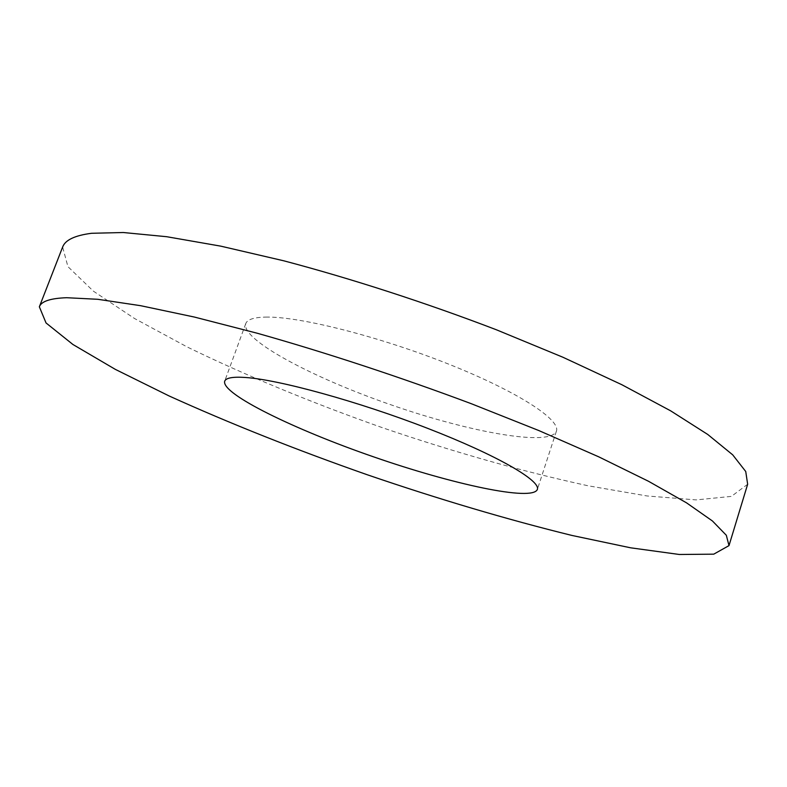<?xml version="1.0" encoding="UTF-8"?>
<svg xmlns="http://www.w3.org/2000/svg" width="787" height="787" viewBox="0 0 787 787"><rect width="100%" height="100%" fill="white"/><g stroke="black" fill="none" stroke-linecap="round" stroke-linejoin="round"><path stroke-width="0.59" stroke-dasharray="3.94 2.95" d="M747.65 484.261L731.389 496.39L696.2 499.902L646.963 495.948L587.919 485.746C523.001 471.61 454.866 452.387 383.525 428.089C312.429 403.062 247 376.038 187.247 346.998L134.538 318.509L93.397 291.17L67.918 266.636L62.635 247.049M267.196 317.082C254.437 317.161 247.285 319.345 245.751 323.624C240.979 339.797 312.901 377.917 391.523 405C470.055 432.329 550.143 446.849 556.399 431.197C560.924 419.953 518.161 391.837 449.318 364.391C380.613 336.915 301.273 316.777 267.196 317.082M245.751 323.624L224.679 381.233M556.399 431.197L537.334 489.504"/><path stroke-width="1.18" d="M66.629 297.712L97.716 299.286L140.578 305.681L194.369 317.053L257.339 333.265C325.375 352.448 399.983 376.993 471.334 403.721L538.859 430.568L598.72 456.824L648.449 481.241L686.549 502.854L712.432 520.974L726.322 535.268L728.998 545.617L713.75 554.166L679.329 554.481L630.643 547.811L571.942 535.445C507.231 519.518 439.028 499.302 367.352 474.787C295.863 449.721 229.774 423.436 169.067 395.94L115.286 369.349L72.906 344.48L46.039 322.955L39.35 306.802C41.278 301.332 50.368 298.303 66.629 297.712M39.35 306.802L62.635 247.049C65.173 240.045 74.814 235.461 91.558 233.286L123.323 232.519L166.677 236.71L220.744 246.144L283.723 260.792C351.612 278.716 425.708 302.71 496.302 329.743L562.971 357.268L621.887 384.735L670.632 410.824L707.749 434.463L732.707 454.847L745.742 471.511L747.65 484.261L728.998 545.617M245.229 377.465C232.716 376.639 225.859 377.898 224.679 381.233C221.196 393.913 294.515 429.574 373.569 456.844C452.555 484.3 532.219 501.614 537.334 489.504C541.043 480.808 497.089 455.211 427.498 428.295C358.046 401.37 278.657 379.609 245.229 377.465"/></g></svg>
